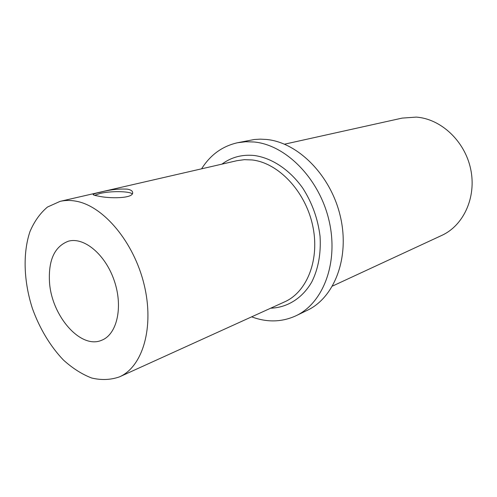 <?xml version="1.0" encoding="UTF-8"?>
<svg xmlns="http://www.w3.org/2000/svg" width="497" height="497" viewBox="0 0 497 497"><rect width="100%" height="100%" fill="white"/><g stroke="black" fill="none" stroke-linecap="round" stroke-linejoin="round"><path stroke-width="0.75" d="M127.381 189.152C130.873 189.811 132.631 190.978 132.656 192.65C133.426 198.694 108.93 198.707 97.965 196.029C94.697 195.47 93.094 194.954 93.163 194.482C93.448 193.967 95.747 193.24 100.052 192.302C109.588 189.73 118.702 188.68 127.381 189.152M132.227 193.836C129.295 191.115 110.545 190.898 100.133 193.439L94.666 195.327M49.501 282.19C48.284 260.211 54.527 246.562 68.238 241.25C83.9 236.578 105.488 254.445 114.304 280.824C123.312 307.134 117.006 334.438 101.717 340.234C80.707 349.621 51.551 315.899 49.501 282.19M332.518 286.061L441.796 235.398C463.608 225.508 476.679 197.11 470.671 169.067C464.813 141.005 440.833 118.746 416.219 117.112L402.123 118.106L284.526 144.192M251.656 316.837C267.069 322.59 281.849 322.23 296.007 315.757L307.276 310.321C334.549 297.573 350.018 257.39 340.339 216.363C330.859 175.304 297.945 142.347 266.398 139.452L260.329 139.148L254.383 139.495L237.485 142.751C222.308 146.205 210.343 154.89 201.589 168.825M296.007 315.757C323.423 302.959 338.898 262.18 328.995 220.413C319.298 178.628 285.999 145.006 254.24 141.999L245.723 141.732L237.485 142.751M270.672 308.202C287.223 307.631 302.362 298.349 311.793 281.929C318.36 268.709 321.112 253.464 320.043 236.212C317.906 218.829 312.153 202.819 302.785 188.17C289.788 169.812 271.989 158.027 254.551 155.536C242.263 154.256 231.391 157.127 221.942 164.14M119.454 376.881L284.651 301.853C307.326 291.869 320.211 258.862 312.52 224.849C304.99 190.811 278.208 162.879 252.172 159.959L244.4 159.667L236.907 160.699L60.081 201.366L47.47 207.044C40.139 213.213 34.305 221.401 29.963 231.608C22.657 253.327 23.75 281.662 32.423 308.519C39.605 328.436 50.334 346.353 63.392 359.996C72.444 368.215 81.85 374.216 91.61 377.993C101.357 380.317 110.638 379.944 119.454 376.881C142.695 366.786 154.542 327.306 144.136 284.669C133.91 242.02 103.407 205.926 75.96 201.179C70.394 200.148 65.101 200.21 60.081 201.366"/></g></svg>
